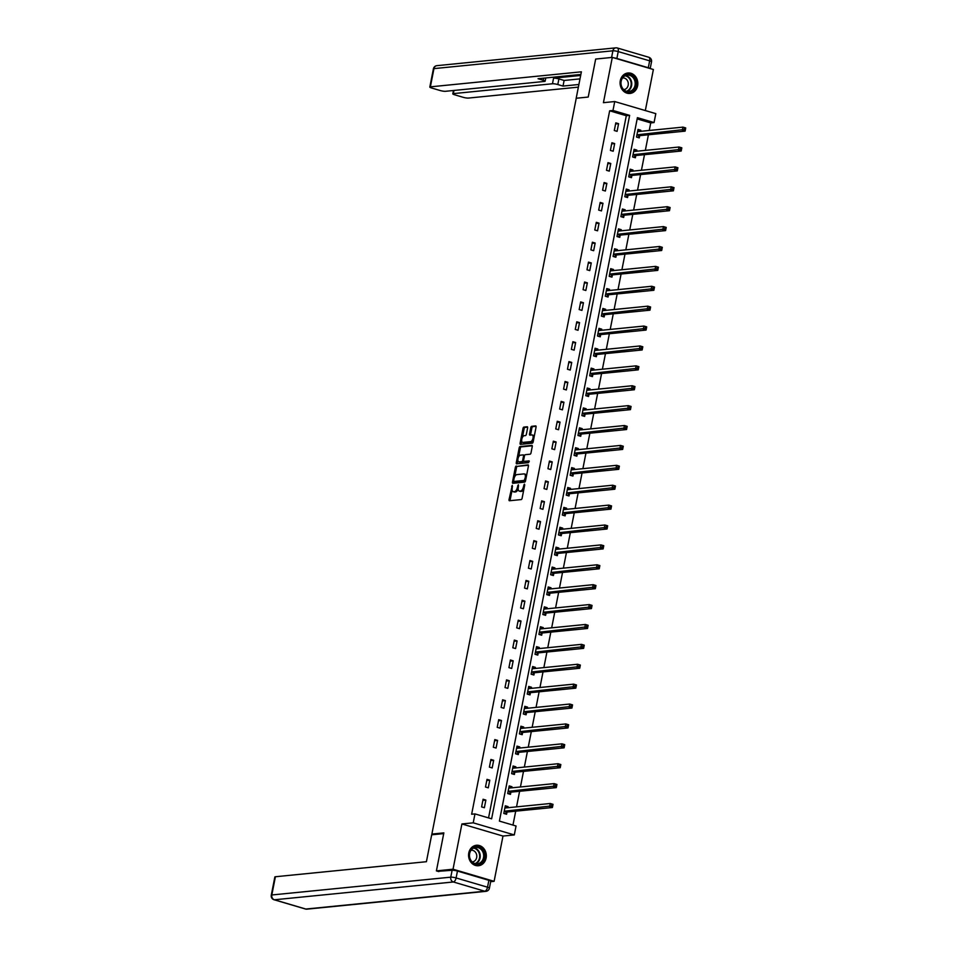 <?xml version="1.0" encoding="UTF-8"?>
<svg xmlns="http://www.w3.org/2000/svg" width="957" height="957" viewBox="0 0 957 957"><rect width="100%" height="100%" fill="white"/><g stroke="black" fill="none" stroke-linecap="round" stroke-linejoin="round"><path stroke-width="1.44" d="M512.282 485.343L509.04 499.566A1.292 0.622 -73.6 0 0 509.327 500.738A1.292 0.622 -73.6 0 0 509.447 500.75L521.206 499.578A1.292 0.622 -73.6 0 0 522.103 498.262L524.711 484.972L524.424 484.134L523.455 486.778A4.139 1.986 -73.6 0 1 520.584 490.989L519.603 491.085A4.139 1.986 -73.6 0 1 519.22 491.061A4.139 1.986 -73.6 0 1 518.299 487.292L518.359 484.744L517.39 487.388A4.139 1.986 -73.6 0 1 514.507 491.599L513.526 491.695A4.139 1.986 -73.6 0 1 513.143 491.659A4.139 1.986 -73.6 0 1 512.234 487.903L512.282 485.343M620.303 80.663A10.288 8.864 84.3 0 0 629.981 93.451A10.288 8.864 84.3 0 0 637.625 85.771A10.288 8.864 84.3 0 0 627.948 72.983A10.288 8.864 84.3 0 0 620.303 80.663M468.786 852.95A10.288 8.864 84.3 0 0 478.464 865.738A10.288 8.864 84.3 0 0 486.108 858.058A10.288 8.864 84.3 0 0 476.43 845.27A10.288 8.864 84.3 0 0 468.786 852.95M527.606 427.946A1.292 0.622 -73.6 0 0 527.319 426.774A1.292 0.622 -73.6 0 0 527.199 426.762L523.898 427.085A1.292 0.622 -73.6 0 0 523 428.401L520.106 443.175A1.292 0.622 -73.6 0 0 520.393 444.347A1.292 0.622 -73.6 0 0 520.512 444.359L532.271 443.187A1.292 0.622 -73.6 0 0 533.169 441.871L536.064 427.109A1.292 0.622 -73.6 0 0 535.776 425.925A1.292 0.622 -73.6 0 0 535.657 425.913L531.673 426.32A1.292 0.622 -73.6 0 0 530.776 427.635L529.532 433.952A1.292 0.622 -73.6 0 0 529.819 435.124A1.292 0.622 -73.6 0 0 529.939 435.136L531.913 434.945A3.457 1.663 -73.6 0 1 532.236 434.968A3.457 1.663 -73.6 0 1 532.941 438.438A3.457 1.663 -73.6 0 1 530.609 441.644L522.869 442.409A3.457 1.663 -73.6 0 1 522.546 442.385A3.457 1.663 -73.6 0 1 521.852 438.916A3.457 1.663 -73.6 0 1 524.185 435.71L525.465 435.591A1.292 0.622 -73.6 0 0 526.362 434.263L527.606 427.946M612.982 110.474L614.729 101.55L655.808 113.644L654.062 122.568L637.41 117.663L499.398 821.094L516.05 825.999L514.304 834.923L473.225 822.829L474.971 813.905L491.623 818.809L629.634 115.378L612.982 110.474L609.657 110.809L471.645 814.228L474.971 813.905M438.856 871.6L436.404 870.882L443.857 832.877L431.882 834.073L576.246 98.248L588.22 97.052L595.673 59.059L612.301 57.396L603.424 102.674L614.729 101.55M436.404 870.882L453.032 869.219L494.111 881.325L502.987 836.059L514.304 834.923M502.987 836.059L461.908 823.953L453.032 869.219M461.908 823.953L473.225 822.829M516.266 466.023A1.292 0.622 -73.6 0 0 515.368 467.339L512.473 482.101A1.292 0.622 -73.6 0 0 512.761 483.285A1.292 0.622 -73.6 0 0 512.88 483.297L524.627 482.125A1.292 0.622 -73.6 0 0 525.525 480.809L528.431 466.035A1.292 0.622 -73.6 0 0 528.144 464.863A1.292 0.622 -73.6 0 0 528.013 464.851L517.378 466.346A1.292 0.622 -73.6 0 0 516.481 467.662L514.687 476.777M516.29 462.638L519.184 447.864A1.292 0.622 -73.6 0 1 520.082 446.548L531.841 445.388A1.292 0.622 -73.6 0 1 531.96 445.388A1.292 0.622 -73.6 0 1 532.248 446.572L531.003 452.888A1.292 0.622 -73.6 0 1 530.106 454.204L525.345 454.683A1.292 0.622 -73.6 0 0 524.436 455.999L523.623 460.197A1.292 0.622 -73.6 0 0 523.91 461.37A1.292 0.622 -73.6 0 0 524.029 461.382L529.077 460.891L528.647 462.638L516.696 463.822A1.292 0.622 -73.6 0 1 516.577 463.822A1.292 0.622 -73.6 0 1 516.29 462.638L517.402 462.973L517.904 460.401M645.329 110.557L653.38 69.502L612.301 57.396M490.678 881.66L494.111 881.325M431.882 834.073L433.7 834.6M488.548 817.9L626.309 115.713L609.657 110.809M484.374 807.732L485.869 800.076L483.094 799.262L481.598 806.907L484.374 807.732M488.273 787.838L489.781 780.182L487.005 779.369L485.498 787.013L488.273 787.838M492.173 767.945L493.68 760.289L490.905 759.475L489.398 767.119L492.173 767.945M496.085 748.051L497.58 740.395L494.805 739.582L493.31 747.226L496.085 748.051M499.985 728.157L501.492 720.501L498.717 719.688L497.209 727.332L499.985 728.157M503.884 708.252L505.392 700.608L502.616 699.794L501.109 707.438L503.884 708.252M507.796 688.358L509.291 680.714L506.516 679.889L505.021 687.545L507.796 688.358M511.696 668.464L513.191 660.82L510.416 659.995L508.921 667.651L511.696 668.464M515.596 648.571L517.103 640.927L514.328 640.101L512.82 647.757L515.596 648.571M519.495 628.677L521.003 621.033L518.227 620.208L516.72 627.864L519.495 628.677M523.407 608.784L524.903 601.14L522.127 600.314L520.632 607.97L523.407 608.784M527.307 588.89L528.802 581.246L526.027 580.42L524.532 588.077L527.307 588.89M531.207 568.996L532.714 561.352L529.939 560.527L528.431 568.183L531.207 568.996M535.107 549.103L536.614 541.459L533.839 540.633L532.331 548.289L535.107 549.103M539.018 529.209L540.514 521.565L537.738 520.74L536.243 528.396L539.018 529.209M542.918 509.315L544.425 501.671L541.65 500.846L540.143 508.502L542.918 509.315M546.818 489.422L548.325 481.778L545.55 480.952L544.043 488.608L546.818 489.422M550.73 469.528L552.225 461.884L549.45 461.059L547.954 468.715L550.73 469.528M554.629 449.634L556.125 441.99L553.349 441.165L551.854 448.821L554.629 449.634M558.529 429.741L560.036 422.097L557.261 421.271L555.754 428.927L558.529 429.741M562.429 409.847L563.936 402.203L561.161 401.378L559.654 409.034L562.429 409.847M566.341 389.954L567.836 382.31L565.061 381.484L563.565 389.14L566.341 389.954M570.24 370.06L571.736 362.416L568.96 361.59L567.465 369.246L570.24 370.06M574.14 350.166L575.647 342.522L572.872 341.697L571.365 349.353L574.14 350.166M578.04 330.273L579.547 322.617L576.772 321.803L575.265 329.459L578.04 330.273M581.952 310.379L583.447 302.723L580.672 301.91L579.176 309.566L581.952 310.379M585.851 290.485L587.359 282.829L584.571 282.016L583.076 289.672L585.851 290.485M589.751 270.592L591.259 262.936L588.483 262.122L586.976 269.778L589.751 270.592M593.663 250.698L595.158 243.042L592.383 242.229L590.888 249.885L593.663 250.698M597.563 230.804L599.058 223.148L596.283 222.335L594.787 229.991L597.563 230.804M601.463 210.911L602.97 203.255L600.195 202.441L598.687 210.097L601.463 210.911M605.362 191.017L606.87 183.361L604.094 182.548L602.587 190.204L605.362 191.017M609.274 171.124L610.769 163.468L607.994 162.654L606.499 170.31L609.274 171.124M613.174 151.23L614.669 143.574L611.894 142.76L610.399 150.416L613.174 151.23M617.074 131.336L618.581 123.68L615.806 122.867L614.298 130.523L617.074 131.336M512.964 825.09L515.703 811.177M516.541 806.871L519.603 791.283M520.441 786.977L523.503 771.39M524.352 767.083L527.403 751.496M528.252 747.19L531.314 731.603M532.152 727.296L535.214 711.709M536.052 707.402L539.114 691.815M539.963 687.509L543.014 671.91M543.863 667.615L546.926 652.016M547.763 647.722L550.825 632.122M551.675 627.828L554.725 612.229M555.574 607.934L558.637 592.335M559.474 588.041L562.537 572.442M563.374 568.147L566.436 552.548M567.286 548.253L570.336 532.654M571.185 528.36L574.248 512.761M575.085 508.466L578.148 492.867M578.985 488.572L582.047 472.973M582.897 468.679L585.947 453.08M586.797 448.773L589.859 433.186M590.696 428.88L593.759 413.292M594.608 408.986L597.658 393.399M598.508 389.092L601.57 373.505M602.408 369.199L605.47 353.612M606.307 349.305L609.37 333.718M610.219 329.411L613.27 313.824M614.119 309.518L617.181 293.931M618.019 289.624L621.081 274.037M621.918 269.73L624.981 254.143M625.83 249.837L628.881 234.25M629.73 229.943L632.792 214.356M633.63 210.05L636.692 194.462M637.541 190.156L640.592 174.569M641.441 170.262L644.492 154.675M645.341 150.369L648.403 134.781M649.241 130.475L650.736 122.903L637.159 118.907M507.856 807.732L508.083 806.619L505.308 805.794L503.801 813.45L506.576 814.263L506.983 812.206M511.756 787.838L511.983 786.726L509.208 785.9L507.7 793.556L510.476 794.37L510.882 792.312M515.667 767.945L515.883 766.832L513.108 766.007L511.612 773.663L514.388 774.476L514.782 772.419M519.567 748.051L519.783 746.938L517.007 746.113L515.512 753.769L518.287 754.583L518.694 752.525M523.467 728.157L523.694 727.045L520.919 726.219L519.412 733.875L522.187 734.689L522.594 732.631M527.379 708.264L527.594 707.151L524.819 706.326L523.312 713.982L526.087 714.795L526.494 712.738M531.279 688.37L531.494 687.258L528.719 686.432L527.223 694.088L529.999 694.902L530.405 692.844M535.178 668.476L535.394 667.364L532.618 666.539L531.123 674.195L533.898 675.008L534.305 672.95M539.078 648.583L539.305 647.47L536.53 646.645L535.023 654.301L537.798 655.114L538.205 653.057M542.99 628.689L543.205 627.577L540.43 626.751L538.923 634.407L541.698 635.221L542.105 633.163M546.89 608.796L547.105 607.683L544.33 606.858L542.834 614.514L545.61 615.327L546.016 613.27M550.789 588.902L551.017 587.789L548.241 586.964L546.734 594.62L549.509 595.433L549.916 593.376M554.689 569.008L554.916 567.896L552.141 567.07L550.634 574.726L553.409 575.54L553.816 573.482M558.601 549.115L558.816 548.002L556.041 547.177L554.546 554.833L557.321 555.646L557.716 553.589M562.501 529.221L562.716 528.108L559.941 527.283L558.445 534.939L561.221 535.753L561.627 533.695M566.4 509.327L566.628 508.215L563.852 507.389L562.345 515.045L565.12 515.859L565.527 513.801M570.312 489.434L570.528 488.309L567.752 487.496L566.245 495.152L569.02 495.965L569.427 493.908M574.212 469.54L574.427 468.416L571.652 467.602L570.157 475.258L572.932 476.072L573.339 474.014M578.112 449.646L578.327 448.522L575.552 447.709L574.056 455.365L576.832 456.178L577.238 454.12M582.012 429.753L582.239 428.628L579.463 427.815L577.956 435.471L580.732 436.284L581.138 434.215M585.923 409.859L586.139 408.735L583.363 407.921L581.856 415.577L584.631 416.391L585.038 414.321M589.823 389.966L590.038 388.841L587.263 388.028L585.768 395.684L588.543 396.497L588.95 394.428M593.723 370.072L593.938 368.947L591.163 368.134L589.668 375.79L592.443 376.603L592.85 374.534M597.623 350.178L597.85 349.054L595.075 348.24L593.567 355.896L596.343 356.71L596.749 354.64M601.534 330.285L601.75 329.16L598.974 328.347L597.479 336.003L600.254 336.816L600.649 334.747M605.434 310.391L605.649 309.267L602.874 308.453L601.379 316.109L604.154 316.923L604.561 314.853M609.334 290.497L609.561 289.373L606.786 288.559L605.279 296.215L608.054 297.029L608.461 294.959M613.246 270.604L613.461 269.479L610.686 268.666L609.178 276.322L611.954 277.135L612.36 275.066M617.145 250.71L617.361 249.586L614.585 248.772L613.09 256.428L615.865 257.242L616.26 255.172M621.045 230.816L621.26 229.692L618.485 228.879L616.99 236.535L619.765 237.348L620.172 235.278M624.945 210.911L625.172 209.798L622.397 208.985L620.89 216.629L623.665 217.454L624.072 215.385M628.857 191.017L629.072 189.905L626.297 189.091L624.789 196.735L627.565 197.561L627.971 195.491M632.756 171.124L632.972 170.011L630.196 169.198L628.701 176.842L631.476 177.667L631.883 175.598M636.656 151.23L636.872 150.117L634.096 149.304L632.601 156.948L635.376 157.773L635.783 155.704M640.556 131.336L640.783 130.224L638.008 129.41L636.501 137.054L639.276 137.88L639.683 135.81M650.736 122.903L654.062 122.568M626.309 115.713L629.634 115.378M508.083 806.619L505.081 806.918M485.869 800.076L482.878 800.375M489.781 780.182L486.778 780.481M511.983 786.726L508.98 787.025M493.68 760.289L490.69 760.588M515.883 766.832L512.892 767.131M497.58 740.395L494.59 740.694M519.783 746.938L516.792 747.238M501.492 720.501L498.489 720.8M523.694 727.045L520.692 727.344M505.392 700.608L502.389 700.907M527.594 707.151L524.603 707.45M509.291 680.714L506.301 681.013M531.494 687.258L528.503 687.557M513.191 660.82L510.201 661.12M535.394 667.364L532.403 667.663M517.103 640.927L514.1 641.226M539.305 647.47L536.303 647.769M521.003 621.033L518.012 621.332M543.205 627.577L540.215 627.876M524.903 601.14L521.912 601.439M547.105 607.683L544.114 607.982M528.802 581.246L525.812 581.545M551.017 587.789L548.014 588.088M532.714 561.352L529.711 561.651M554.916 567.896L551.914 568.183M536.614 541.459L533.623 541.758M558.816 548.002L555.826 548.289M540.514 521.565L537.523 521.864M562.716 528.108L559.725 528.396M544.425 501.671L541.423 501.97M566.628 508.215L563.625 508.502M548.325 481.778L545.323 482.077M570.528 488.309L567.537 488.608M552.225 461.884L549.234 462.183M574.427 468.416L571.437 468.715M556.125 441.99L553.134 442.29M578.327 448.522L575.336 448.821M560.036 422.097L557.034 422.396M582.239 428.628L579.236 428.927M563.936 402.203L560.946 402.49M586.139 408.735L583.148 409.034M567.836 382.31L564.845 382.597M590.038 388.841L587.048 389.14M571.736 362.416L568.745 362.703M593.938 368.947L590.947 369.246M575.647 342.522L572.645 342.809M597.85 349.054L594.847 349.353M579.547 322.617L576.557 322.916M601.75 329.16L598.759 329.459M583.447 302.723L580.456 303.022M605.649 309.267L602.659 309.566M587.359 282.829L584.356 283.128M609.561 289.373L606.559 289.672M591.259 262.936L588.256 263.235M613.461 269.479L610.47 269.778M595.158 243.042L592.168 243.341M617.361 249.586L614.37 249.885M599.058 223.148L596.067 223.448M621.26 229.692L618.27 229.991M602.97 203.255L599.967 203.554M625.172 209.798L622.17 210.097M606.87 183.361L603.879 183.66M629.072 189.905L626.081 190.204M610.769 163.468L607.779 163.767M632.972 170.011L629.981 170.31M614.669 143.574L611.679 143.873M636.872 150.117L633.881 150.416M618.581 123.68L615.578 123.979M640.783 130.224L637.781 130.523M513.921 491.802A4.139 1.986 -73.6 0 0 514.256 491.994A4.139 1.986 -73.6 0 0 514.639 492.018L513.526 491.695M518.168 488.931A4.139 1.986 -73.6 0 1 515.62 491.922L514.639 492.018M519.986 491.204A4.139 1.986 -73.6 0 0 520.333 491.384A4.139 1.986 -73.6 0 0 520.716 491.42L519.603 491.085M523.886 489.147A4.139 1.986 -73.6 0 1 521.697 491.324L520.716 491.42M512.115 489.888L510.153 499.889A1.292 0.622 -73.6 0 0 510.153 500.678M528.431 465.246L517.378 466.346M513.777 481.419L513.574 482.436A1.292 0.622 -73.6 0 0 513.574 483.225M513.658 480.641L513.933 481.467L524.257 480.438L525.237 477.699A4.139 1.986 -73.6 0 0 524.316 473.942A4.139 1.986 -73.6 0 0 523.934 473.906L516.888 474.612A4.139 1.986 -73.6 0 0 514.005 478.823L513.658 480.641M514.89 481.754L513.933 481.467M525.549 480.689L515.045 481.79M526.458 476.048A4.139 1.986 -73.6 0 0 525.429 474.265L524.316 473.942M518.574 456.944L520.297 448.199L519.184 447.864M532.248 445.783L521.194 446.883A1.292 0.622 -73.6 0 0 520.297 448.199M524.914 461.645A1.292 0.622 -73.6 0 0 525.01 461.693A1.292 0.622 -73.6 0 0 525.13 461.705L529.305 461.286M520.393 455.173A3.457 1.663 -73.6 0 0 518.06 458.379A3.457 1.663 -73.6 0 0 518.754 461.848A3.457 1.663 -73.6 0 0 519.077 461.872L521.804 461.597A1.292 0.622 -73.6 0 0 522.701 460.281L523.527 456.094A1.292 0.622 -73.6 0 0 523.24 454.91A1.292 0.622 -73.6 0 0 523.12 454.898L520.393 455.173M519.579 462.016A3.457 1.663 -73.6 0 0 519.866 462.171A3.457 1.663 -73.6 0 0 520.189 462.195L519.077 461.872M523.658 461.118A1.292 0.622 -73.6 0 1 522.917 461.932L520.189 462.195M524.592 455.484A1.292 0.622 -73.6 0 0 524.352 455.245A1.292 0.622 -73.6 0 0 524.233 455.233L523.347 454.97M517.402 462.973A1.292 0.622 -73.6 0 0 517.39 463.762M523.371 442.553A3.457 1.663 -73.6 0 0 523.658 442.708A3.457 1.663 -73.6 0 0 523.969 442.732L522.869 442.409M533.48 440.304A3.457 1.663 -73.6 0 1 531.709 441.967L523.969 442.732M534.197 436.643A3.457 1.663 -73.6 0 0 533.348 435.303A3.457 1.663 -73.6 0 0 533.025 435.268M536.064 426.32L532.786 426.643A1.292 0.622 -73.6 0 0 531.889 427.958L530.645 434.275A1.292 0.622 -73.6 0 0 530.645 435.076M521.697 441.033L521.218 443.498A1.292 0.622 -73.6 0 0 521.206 444.287M527.618 427.157L525.01 427.42A1.292 0.622 -73.6 0 0 524.113 428.736L522.414 437.373M505.045 807.122L506.624 807.852M551.758 804.634L551.507 805.902L552.62 806.237L552.871 804.957L550.251 803.509L553.026 804.335L552.392 807.517L549.617 806.703L550.251 803.509L505.212 807.995A1.316 0.634 106.4 0 1 505.093 807.983A1.316 0.634 106.4 0 1 504.985 807.923L504.901 807.864M504.901 813.773L507.09 812.122A1.316 0.634 106.4 0 1 507.366 812.003L552.392 807.517L552.62 806.237M504.207 811.392L504.315 811.297A1.316 0.634 106.4 0 1 504.59 811.189L551.507 805.902M553.026 804.335L552.871 804.957M484.254 853.166A8.9 7.668 -95.7 0 1 479.194 864.123A8.9 7.668 -95.7 0 1 469.576 857.951A8.9 7.668 -95.7 0 1 474.636 847.005A8.9 7.668 -95.7 0 1 484.254 853.166M469.791 857.807A8.242 7.106 84.3 0 0 477.399 863.788A8.242 7.106 84.3 0 0 483.369 853.381A8.242 7.106 84.3 0 0 475.761 847.4A8.242 7.106 84.3 0 0 469.791 857.807M472.196 861.922A5.862 5.06 84.3 0 0 472.303 861.91A5.862 5.06 84.3 0 0 476.562 854.505A5.862 5.06 84.3 0 0 471.143 850.235A5.862 5.06 84.3 0 0 471.035 850.247M477.256 865.762A10.216 8.804 84.3 0 0 477.926 865.726A10.216 8.804 84.3 0 0 485.331 852.819A10.216 8.804 84.3 0 0 475.904 845.39A10.216 8.804 84.3 0 0 475.234 845.486M635.771 80.878A8.9 7.668 -95.7 0 1 630.711 91.824A8.9 7.668 -95.7 0 1 621.093 85.663A8.9 7.668 -95.7 0 1 626.153 74.706A8.9 7.668 -95.7 0 1 635.771 80.878M621.308 85.52A8.242 7.106 84.3 0 0 628.916 91.501A8.242 7.106 84.3 0 0 634.886 81.094A8.242 7.106 84.3 0 0 627.29 75.101A8.242 7.106 84.3 0 0 621.308 85.52M623.713 89.635A5.862 5.06 84.3 0 0 623.82 89.623A5.862 5.06 84.3 0 0 628.079 82.206A5.862 5.06 84.3 0 0 622.66 77.948A5.862 5.06 84.3 0 0 622.552 77.96M628.773 93.475A10.216 8.804 84.3 0 0 629.443 93.439A10.216 8.804 84.3 0 0 636.848 80.52A10.216 8.804 84.3 0 0 627.421 73.103A10.216 8.804 84.3 0 0 626.751 73.199M443.713 833.607L431.691 834.803L426.415 861.707L275.401 876.744L271.824 894.974L450.771 877.162L452.123 870.284L437.899 871.325M488.871 880.32L457.458 871.061L456.106 877.952L487.52 887.199L488.871 880.32A3.96 0.658 11.1 0 1 490.75 881.277L489.41 888.168A3.96 0.658 -168.9 0 0 487.52 887.199A3.96 1.89 -73.6 0 1 484.768 891.23L453.355 881.971L274.408 899.783L305.821 909.042L484.768 891.23A3.96 3.409 84.3 0 0 485.917 891.338A3.96 3.96 0 0 0 489.41 888.168M305.127 908.839A3.96 1.89 106.4 0 0 305.45 909.006A3.96 3.96 0 0 0 306.97 909.15A3.96 3.409 84.3 0 1 305.821 909.042A3.96 1.89 106.4 0 1 305.45 909.006L274.037 899.747A3.96 1.89 -73.6 0 0 274.408 899.783A3.96 3.409 84.3 0 1 271.824 894.974A3.96 0.658 -168.9 0 0 271.274 895.202L274.85 876.959A3.96 0.658 11.1 0 1 275.401 876.744M452.123 870.284A3.96 0.658 11.1 0 1 457.458 871.061M576.102 98.727L581.378 71.823L430.375 86.848A3.96 0.658 -168.9 0 0 429.825 87.075A3.96 0.658 -168.9 0 0 431.703 88.032L440.148 90.52A3.96 0.658 -168.9 0 0 445.472 91.298L544.593 81.429A3.96 0.658 -168.9 0 0 545.143 81.213A3.96 0.658 -168.9 0 0 543.253 80.256L543.672 78.151M580.863 74.455L538.037 78.713L543.253 80.256M616.882 58.473L648.296 67.732L649.647 60.841L618.222 51.582L616.882 58.473A3.96 0.658 -168.9 0 0 613.652 57.803M453.977 90.448L453.355 93.619A3.96 0.658 -168.9 0 0 452.805 93.846A3.96 0.658 -168.9 0 0 454.683 94.803L463.128 97.291A3.96 0.658 -168.9 0 0 468.452 98.069L578.375 87.135M557.799 84.539A3.96 0.658 -168.9 0 0 552.476 83.761L553.577 78.151A3.96 0.658 11.1 0 1 558.9 78.929L557.799 84.539L563.015 86.082L578.901 84.491M453.355 93.619L552.476 83.761M650.126 68.545A3.96 0.658 -168.9 0 0 648.296 67.732M553.577 78.151L580.672 75.447M558.9 78.929L564.116 80.46L580.002 78.881M564.116 80.46L563.015 86.082M508.945 787.228L510.536 787.958M555.658 784.74L555.407 786.008L556.519 786.343L556.771 785.063L554.151 783.616L556.926 784.441L556.304 787.623L553.529 786.81L554.151 783.616L509.112 788.101A1.316 0.634 106.4 0 1 508.992 788.089A1.316 0.634 106.4 0 1 508.885 788.03L508.801 787.97M508.801 793.879L511.002 792.229A1.316 0.634 106.4 0 1 511.265 792.109L556.304 787.623L556.519 786.343M508.107 791.487L508.227 791.403A1.316 0.634 106.4 0 1 508.49 791.295L555.407 786.008M556.926 784.441L556.771 785.063M512.844 767.335L514.435 768.064M559.558 764.846L559.319 766.114L560.419 766.449L560.67 765.169L558.051 763.722L560.826 764.547L560.204 767.729L557.429 766.916L558.051 763.722L513.012 768.208A1.316 0.634 106.4 0 1 512.892 768.196A1.316 0.634 106.4 0 1 512.785 768.136L512.701 768.076M512.713 773.986L514.902 772.335A1.316 0.634 106.4 0 1 515.165 772.215L560.204 767.729L560.419 766.449M512.007 771.593L512.127 771.509A1.316 0.634 106.4 0 1 512.39 771.402L559.319 766.114M560.826 764.547L560.67 765.169M516.756 747.441L518.335 748.171M563.47 744.953L563.218 746.221L564.331 746.556L564.582 745.276L561.962 743.828L564.738 744.654L564.104 747.836L561.328 747.022L561.962 743.828L516.924 748.314A1.316 0.634 106.4 0 1 516.792 748.302A1.316 0.634 106.4 0 1 516.684 748.242L516.601 748.183M516.613 754.092L518.802 752.441A1.316 0.634 106.4 0 1 519.065 752.322L564.104 747.836L564.331 746.556M515.919 751.7L516.026 751.616A1.316 0.634 106.4 0 1 516.29 751.508L563.218 746.221M564.738 744.654L564.582 745.276M520.656 727.547L522.247 728.277M567.369 725.059L567.118 726.327L568.231 726.662L568.482 725.382L565.862 723.935L568.637 724.76L568.003 727.942L565.228 727.129L565.862 723.935L520.823 728.421A1.316 0.634 106.4 0 1 520.704 728.409A1.316 0.634 106.4 0 1 520.596 728.349L520.512 728.289M520.512 734.198L522.701 732.548A1.316 0.634 106.4 0 1 522.977 732.428L568.003 727.942L568.231 726.662M519.818 731.806L519.926 731.722A1.316 0.634 106.4 0 1 520.201 731.615L567.118 726.327M568.637 724.76L568.482 725.382M524.556 707.654L526.147 708.383M571.269 705.165L571.018 706.433L572.13 706.756L572.382 705.488L569.762 704.041L572.537 704.866L571.915 708.048L569.14 707.235L569.762 704.041L524.723 708.527A1.316 0.634 106.4 0 1 524.603 708.515A1.316 0.634 106.4 0 1 524.496 708.455L524.412 708.395M524.424 714.305L526.613 712.654A1.316 0.634 106.4 0 1 526.876 712.534L571.915 708.048L572.13 706.756M523.718 711.912L523.838 711.829A1.316 0.634 106.4 0 1 524.101 711.721L571.018 706.433M572.537 704.866L572.382 705.488M528.455 687.76L530.046 688.49M575.181 685.272L574.93 686.54L576.03 686.863L576.281 685.595L573.662 684.147L576.437 684.973L575.815 688.155L573.04 687.341L573.662 684.147L528.623 688.633A1.316 0.634 106.4 0 1 528.503 688.621A1.316 0.634 106.4 0 1 528.396 688.562L528.312 688.502M528.324 694.411L530.513 692.76A1.316 0.634 106.4 0 1 530.776 692.641L575.815 688.155L576.03 686.863M527.63 692.019L527.738 691.935A1.316 0.634 106.4 0 1 528.001 691.827L574.93 686.54M576.437 684.973L576.281 685.595M532.367 667.866L533.946 668.596M579.081 665.378L578.829 666.646L579.942 666.969L580.193 665.701L577.573 664.254L580.349 665.079L579.715 668.261L576.939 667.448L577.573 664.254L532.535 668.74A1.316 0.634 106.4 0 1 532.415 668.728A1.316 0.634 106.4 0 1 532.295 668.668L532.224 668.608M532.224 674.518L534.413 672.867A1.316 0.634 106.4 0 1 534.676 672.747L579.715 668.261L579.942 666.969M531.53 672.125L531.637 672.041A1.316 0.634 106.4 0 1 531.901 671.934L578.829 666.646M580.349 665.079L580.193 665.701M536.267 647.973L537.858 648.702M582.98 645.473L582.729 646.753L583.842 647.076L584.093 645.808L581.473 644.36L584.249 645.185L583.626 648.368L580.851 647.554L581.473 644.36L536.434 648.846A1.316 0.634 106.4 0 1 536.315 648.834A1.316 0.634 106.4 0 1 536.207 648.774L536.123 648.714M536.123 654.624L538.312 652.973A1.316 0.634 106.4 0 1 538.588 652.853L583.626 648.368L583.842 647.076M535.43 652.231L535.537 652.148A1.316 0.634 106.4 0 1 535.812 652.028L582.729 646.753M584.249 645.185L584.093 645.808M540.167 628.079L541.758 628.809M586.88 625.579L586.629 626.859L587.742 627.182L587.993 625.914L585.373 624.466L588.148 625.292L587.526 628.474L584.751 627.66L585.373 624.466L540.334 628.952A1.316 0.634 106.4 0 1 540.215 628.94A1.316 0.634 106.4 0 1 540.107 628.881L540.023 628.821M540.035 634.73L542.224 633.079A1.316 0.634 106.4 0 1 542.487 632.96L587.526 628.474L587.742 627.182M539.329 632.338L539.449 632.254A1.316 0.634 106.4 0 1 539.712 632.134L586.629 626.859M588.148 625.292L587.993 625.914M544.066 608.185L545.657 608.915M590.792 605.685L590.541 606.965L591.653 607.288L591.893 606.02L589.273 604.573L592.048 605.398L591.426 608.58L588.651 607.767L589.273 604.573L544.246 609.059A1.316 0.634 106.4 0 1 544.114 609.047A1.316 0.634 106.4 0 1 544.007 608.987L543.923 608.927M543.935 614.837L546.124 613.186A1.316 0.634 106.4 0 1 546.387 613.066L591.426 608.58L591.653 607.288M543.241 612.444L543.349 612.36A1.316 0.634 106.4 0 1 543.612 612.241L590.541 606.965M592.048 605.398L591.893 606.02M547.978 588.292L549.557 589.022M594.692 585.792L594.441 587.072L595.553 587.395L595.804 586.127L593.184 584.679L595.96 585.505L595.326 588.687L592.55 587.873L593.184 584.679L548.146 589.165A1.316 0.634 106.4 0 1 548.026 589.153A1.316 0.634 106.4 0 1 547.918 589.093L547.835 589.034M547.835 594.943L550.024 593.292A1.316 0.634 106.4 0 1 550.299 593.173L595.326 588.687L595.553 587.395M547.141 592.55L547.248 592.467A1.316 0.634 106.4 0 1 547.524 592.347L594.441 587.072M595.96 585.505L595.804 586.127M551.878 568.398L553.469 569.128M598.592 565.898L598.34 567.178L599.453 567.501L599.704 566.233L597.084 564.786L599.86 565.599L599.238 568.793L596.462 567.98L597.084 564.786L552.045 569.271A1.316 0.634 106.4 0 1 551.926 569.259A1.316 0.634 106.4 0 1 551.818 569.2L551.734 569.14M551.734 575.049L553.936 573.399A1.316 0.634 106.4 0 1 554.199 573.279L599.238 568.793L599.453 567.501M551.041 572.657L551.16 572.573A1.316 0.634 106.4 0 1 551.423 572.453L598.34 567.178M599.86 565.599L599.704 566.233M555.778 548.505L557.369 549.234M602.491 546.004L602.252 547.284L603.353 547.607L603.604 546.339L600.984 544.892L603.759 545.705L603.137 548.899L600.362 548.086L600.984 544.892L555.945 549.378A1.316 0.634 106.4 0 1 555.826 549.366A1.316 0.634 106.4 0 1 555.718 549.306L555.634 549.246M555.646 555.156L557.835 553.505A1.316 0.634 106.4 0 1 558.098 553.385L603.137 548.899L603.353 547.607M554.94 552.763L555.06 552.679A1.316 0.634 106.4 0 1 555.323 552.56L602.252 547.284M603.759 545.705L603.604 546.339M559.689 528.611L561.269 529.341M606.403 526.111L606.152 527.391L607.264 527.714L607.516 526.446L604.884 524.998L607.659 525.812L607.037 529.006L604.262 528.192L604.884 524.998L559.857 529.484A1.316 0.634 106.4 0 1 559.725 529.472A1.316 0.634 106.4 0 1 559.618 529.412L559.534 529.353M559.546 535.262L561.735 533.599A1.316 0.634 106.4 0 1 561.998 533.492L607.037 529.006L607.264 527.714M558.852 532.87L558.96 532.786A1.316 0.634 106.4 0 1 559.223 532.666L606.152 527.391M607.659 525.812L607.516 526.446M563.589 508.717L565.18 509.447M610.303 506.217L610.052 507.497L611.164 507.82L611.415 506.552L608.796 505.105L611.571 505.918L610.937 509.112L608.162 508.299L608.796 505.105L563.757 509.591A1.316 0.634 106.4 0 1 563.637 509.579A1.316 0.634 106.4 0 1 563.529 509.519L563.446 509.459M563.446 515.368L565.635 513.706A1.316 0.634 106.4 0 1 565.91 513.598L610.937 509.112L611.164 507.82M562.752 512.976L562.86 512.892A1.316 0.634 106.4 0 1 563.135 512.773L610.052 507.497M611.571 505.918L611.415 506.552M567.489 488.824L569.08 489.553M614.203 486.323L613.951 487.603L615.064 487.926L615.315 486.658L612.695 485.211L615.471 486.024L614.849 489.218L612.073 488.405L612.695 485.211L567.657 489.697A1.316 0.634 106.4 0 1 567.537 489.685A1.316 0.634 106.4 0 1 567.429 489.625L567.345 489.565M567.357 495.475L569.547 493.812A1.316 0.634 106.4 0 1 569.81 493.704L614.849 489.218L615.064 487.926M566.652 493.082L566.771 492.999A1.316 0.634 106.4 0 1 567.034 492.879L613.951 487.603M615.471 486.024L615.315 486.658M571.389 468.93L572.98 469.66M618.114 466.43L617.863 467.71L618.964 468.033L619.215 466.765L616.595 465.317L619.37 466.131L618.748 469.325L615.973 468.511L616.595 465.317L571.556 469.803A1.316 0.634 106.4 0 1 571.437 469.791A1.316 0.634 106.4 0 1 571.329 469.731L571.245 469.672M571.257 475.581L573.446 473.918A1.316 0.634 106.4 0 1 573.71 473.811L618.748 469.325L618.964 468.033M570.551 473.189L570.671 473.105A1.316 0.634 106.4 0 1 570.934 472.985L617.863 467.71M619.37 466.131L619.215 466.765M575.301 449.036L576.88 449.766M622.014 446.536L621.763 447.816L622.875 448.139L623.127 446.871L620.507 445.424L623.282 446.237L622.648 449.431L619.873 448.618L620.507 445.424L575.468 449.91A1.316 0.634 106.4 0 1 575.336 449.898A1.316 0.634 106.4 0 1 575.229 449.838L575.157 449.778M575.157 455.688L577.346 454.025A1.316 0.634 106.4 0 1 577.609 453.917L622.648 449.431L622.875 448.139M574.463 453.295L574.571 453.211A1.316 0.634 106.4 0 1 574.834 453.092L621.763 447.816M623.282 446.237L623.127 446.871M579.2 429.143L580.791 429.872M625.914 426.643L625.663 427.923L626.775 428.246L627.026 426.978L624.407 425.53L627.182 426.344L626.56 429.537L623.785 428.724L624.407 425.53L579.368 430.016A1.316 0.634 106.4 0 1 579.248 430.004A1.316 0.634 106.4 0 1 579.141 429.944L579.057 429.884M579.057 435.794L581.246 434.131A1.316 0.634 106.4 0 1 581.521 434.023L626.56 429.537L626.775 428.246M578.363 433.401L578.471 433.318A1.316 0.634 106.4 0 1 578.746 433.198L625.663 427.923M627.182 426.344L627.026 426.978M583.1 409.249L584.691 409.979M629.814 406.749L629.562 408.029L630.675 408.352L630.926 407.084L628.306 405.636L631.082 406.45L630.46 409.644L627.684 408.818L628.306 405.636L583.268 410.122A1.316 0.634 106.4 0 1 583.148 410.11A1.316 0.634 106.4 0 1 583.04 410.051L582.957 409.991M582.969 415.9L585.158 414.237A1.316 0.634 106.4 0 1 585.421 414.13L630.46 409.644L630.675 408.352M582.263 413.508L582.382 413.424A1.316 0.634 106.4 0 1 582.646 413.304L629.562 408.029M631.082 406.45L630.926 407.084M587 389.355L588.591 390.085M633.725 386.855L633.474 388.135L634.575 388.458L634.826 387.19L632.206 385.743L634.981 386.556L634.359 389.75L631.584 388.925L632.206 385.743L587.179 390.229A1.316 0.634 106.4 0 1 587.048 390.217A1.316 0.634 106.4 0 1 586.94 390.157L586.856 390.097M586.868 396.007L589.057 394.344A1.316 0.634 106.4 0 1 589.321 394.236L634.359 389.75L634.575 388.458M586.174 393.614L586.282 393.53A1.316 0.634 106.4 0 1 586.545 393.411L633.474 388.135M634.981 386.556L634.826 387.19M590.912 369.462L592.491 370.192M637.625 366.962L637.374 368.242L638.486 368.565L638.738 367.297L636.118 365.849L638.893 366.663L638.259 369.857L635.484 369.031L636.118 365.849L591.079 370.335A1.316 0.634 106.4 0 1 590.959 370.323A1.316 0.634 106.4 0 1 590.852 370.263L590.768 370.203M590.768 376.113L592.957 374.45A1.316 0.634 106.4 0 1 593.232 374.343L638.259 369.857L638.486 368.565M590.074 373.72L590.182 373.637A1.316 0.634 106.4 0 1 590.457 373.517L637.374 368.242M638.893 366.663L638.738 367.297M594.811 349.568L596.402 350.298M641.525 347.068L641.274 348.348L642.386 348.671L642.637 347.403L640.018 345.955L642.793 346.769L642.171 349.963L639.396 349.138L640.018 345.955L594.979 350.441A1.316 0.634 106.4 0 1 594.859 350.429A1.316 0.634 106.4 0 1 594.752 350.37L594.668 350.31M594.668 356.219L596.869 354.557A1.316 0.634 106.4 0 1 597.132 354.449L642.171 349.963L642.386 348.671M593.974 353.827L594.094 353.743A1.316 0.634 106.4 0 1 594.357 353.623L641.274 348.348M642.793 346.769L642.637 347.403M598.711 329.675L600.302 330.404M645.425 327.174L645.185 328.454L646.286 328.777L646.537 327.509L643.917 326.062L646.693 326.875L646.071 330.069L643.295 329.244L643.917 326.062L598.879 330.548A1.316 0.634 106.4 0 1 598.759 330.536A1.316 0.634 106.4 0 1 598.651 330.476L598.568 330.416M598.58 336.326L600.769 334.663A1.316 0.634 106.4 0 1 601.032 334.555L646.071 330.069L646.286 328.777M597.874 333.933L597.993 333.849A1.316 0.634 106.4 0 1 598.257 333.73L645.185 328.454M646.693 326.875L646.537 327.509M602.623 309.781L604.202 310.511M649.336 307.281L649.085 308.561L650.198 308.884L650.437 307.604L647.817 306.168L650.593 306.982L649.97 310.176L647.195 309.35L647.817 306.168L602.79 310.654A1.316 0.634 106.4 0 1 602.659 310.642A1.316 0.634 106.4 0 1 602.551 310.582L602.467 310.523M602.479 316.432L604.668 314.769A1.316 0.634 106.4 0 1 604.932 314.65L649.97 310.176L650.198 308.884M601.786 314.04L601.893 313.956A1.316 0.634 106.4 0 1 602.156 313.836L649.085 308.561M650.593 306.982L650.437 307.604M606.523 289.887L608.114 290.617M653.236 287.387L652.985 288.667L654.098 288.99L654.349 287.71L651.729 286.275L654.504 287.088L653.87 290.282L651.095 289.457L651.729 286.275L606.69 290.761A1.316 0.634 106.4 0 1 606.571 290.749A1.316 0.634 106.4 0 1 606.463 290.689L606.379 290.617M606.379 296.538L608.568 294.876A1.316 0.634 106.4 0 1 608.843 294.756L653.87 290.282L654.098 288.99M605.685 294.146L605.793 294.062A1.316 0.634 106.4 0 1 606.068 293.943L652.985 288.667M654.504 287.088L654.349 287.71M610.422 269.994L612.013 270.723M657.136 267.493L656.885 268.773L657.997 269.096L658.249 267.816L655.629 266.381L658.404 267.194L657.782 270.388L655.007 269.563L655.629 266.381L610.59 270.867A1.316 0.634 106.4 0 1 610.47 270.855A1.316 0.634 106.4 0 1 610.363 270.795L610.279 270.723M610.291 276.645L612.48 274.982A1.316 0.634 106.4 0 1 612.743 274.862L657.782 270.388L657.997 269.096M609.585 274.252L609.705 274.169A1.316 0.634 106.4 0 1 609.968 274.049L656.885 268.773M658.404 267.194L658.249 267.816M614.322 250.1L615.913 250.83M661.048 247.6L660.797 248.88L661.897 249.203L662.148 247.923L659.529 246.487L662.304 247.301L661.682 250.495L658.906 249.669L659.529 246.487L614.49 250.973A1.316 0.634 106.4 0 1 614.37 250.961A1.316 0.634 106.4 0 1 614.262 250.901L614.179 250.83M614.191 256.751L616.38 255.088A1.316 0.634 106.4 0 1 616.643 254.969L661.682 250.495L661.897 249.203M613.485 254.359L613.604 254.275A1.316 0.634 106.4 0 1 613.868 254.155L660.797 248.88M662.304 247.301L662.148 247.923M618.234 230.206L619.813 230.936M664.948 227.706L664.696 228.986L665.809 229.309L666.06 228.029L663.44 226.594L666.216 227.407L665.582 230.601L662.806 229.776L663.44 226.594L618.401 231.08A1.316 0.634 106.4 0 1 618.27 231.068A1.316 0.634 106.4 0 1 618.162 231.008L618.09 230.936M618.09 236.858L620.28 235.195A1.316 0.634 106.4 0 1 620.543 235.075L665.582 230.601L665.809 229.309M617.397 234.465L617.504 234.381A1.316 0.634 106.4 0 1 617.767 234.262L664.696 228.986M666.216 227.407L666.06 228.029M622.134 210.313L623.725 211.042M668.847 207.813L668.596 209.093L669.709 209.416L669.96 208.136L667.34 206.7L670.115 207.513L669.493 210.707L666.718 209.882L667.34 206.7L622.301 211.186A1.316 0.634 106.4 0 1 622.182 211.174A1.316 0.634 106.4 0 1 622.074 211.114L621.99 211.042M621.99 216.964L624.179 215.301A1.316 0.634 106.4 0 1 624.454 215.181L669.493 210.707L669.709 209.416M621.296 214.571L621.404 214.488A1.316 0.634 106.4 0 1 621.679 214.368L668.596 209.093M670.115 207.513L669.96 208.136M626.034 190.419L627.625 191.149M672.747 187.919L672.496 189.199L673.608 189.522L673.86 188.242L671.24 186.806L674.015 187.62L673.393 190.814L670.618 189.988L671.24 186.806L626.201 191.292A1.316 0.634 106.4 0 1 626.081 191.28A1.316 0.634 106.4 0 1 625.974 191.221L625.89 191.149M625.902 197.07L628.091 195.407A1.316 0.634 106.4 0 1 628.354 195.288L673.393 190.814L673.608 189.522M625.196 194.678L625.316 194.594A1.316 0.634 106.4 0 1 625.579 194.474L672.496 189.199M674.015 187.62L673.86 188.242M629.933 170.525L631.524 171.255M676.659 168.025L676.408 169.305L677.508 169.628L677.759 168.348L675.14 166.913L677.915 167.726L677.293 170.92L674.518 170.095L675.14 166.913L630.113 171.387A1.316 0.634 106.4 0 1 629.981 171.387A1.316 0.634 106.4 0 1 629.873 171.327L629.79 171.255M629.802 177.177L631.991 175.514A1.316 0.634 106.4 0 1 632.254 175.394L677.293 170.92L677.508 169.628M629.108 174.784L629.216 174.7A1.316 0.634 106.4 0 1 629.479 174.581L676.408 169.305M677.915 167.726L677.759 168.348M633.845 150.632L635.424 151.362M680.559 148.132L680.307 149.412L681.42 149.735L681.671 148.455L679.051 147.019L681.827 147.833L681.193 151.027L678.417 150.201L679.051 147.019L634.013 151.493A1.316 0.634 106.4 0 1 633.893 151.493A1.316 0.634 106.4 0 1 633.785 151.433L633.701 151.362M633.701 157.283L635.891 155.62A1.316 0.634 106.4 0 1 636.166 155.501L681.193 151.027L681.42 149.735M633.008 154.89L633.115 154.807A1.316 0.634 106.4 0 1 633.39 154.687L680.307 149.412M681.827 147.833L681.671 148.455M637.745 130.738L639.336 131.468M684.458 128.238L684.207 129.518L685.32 129.841L685.571 128.561L682.951 127.125L685.726 127.939L685.104 131.133L682.329 130.308L682.951 127.125L637.912 131.599A1.316 0.634 106.4 0 1 637.793 131.599A1.316 0.634 106.4 0 1 637.685 131.54L637.601 131.468M637.601 137.389L639.802 135.727A1.316 0.634 106.4 0 1 640.066 135.607L685.104 131.133L685.32 129.841M636.907 134.997L637.027 134.913A1.316 0.634 106.4 0 1 637.29 134.793L684.207 129.518M685.726 127.939L685.571 128.561M512.497 486.515L511.648 486.264M524.639 485.307L523.802 485.055M518.574 485.917L517.725 485.666M515.62 491.922L514.507 491.599M518.239 487.639L517.39 487.388M521.697 491.324L520.584 490.989M524.304 487.029L523.455 486.778M510.153 499.889L509.04 499.566M513.574 482.436L512.473 482.101M516.481 467.662L515.368 467.339M525.369 480.773L524.257 480.438M525.728 479.768L524.879 479.517M526.087 477.95L525.237 477.699M521.194 446.883L520.082 446.548M525.13 461.705L524.029 461.382M522.917 461.932L521.804 461.597M523.575 460.544L522.701 460.281M524.376 456.345L523.527 456.094M531.709 441.967L530.609 441.644M530.645 434.275L529.532 433.952M531.889 427.958L530.776 427.635M532.786 426.643L531.673 426.32M521.218 443.498L520.106 443.175M524.113 428.736L523 428.401M525.01 427.42L523.898 427.085M507.09 812.122L504.315 811.297M507.366 812.003L504.59 811.189M474.062 847.818A8.242 7.106 -95.7 0 1 479.912 853.728A8.242 7.106 -95.7 0 1 475.641 863.716M475.031 863.573A7.967 6.866 84.3 0 0 479.361 853.823A7.967 6.866 84.3 0 0 473.488 848.081M625.579 75.531A8.242 7.106 -95.7 0 1 631.429 81.429A8.242 7.106 -95.7 0 1 627.158 91.417M626.548 91.274A7.967 6.866 84.3 0 0 630.878 81.536A7.967 6.866 84.3 0 0 625.005 75.794M450.771 877.162A3.96 3.409 84.3 0 0 453.355 881.971A3.96 1.89 106.4 0 0 456.106 877.952A3.96 0.658 -168.9 0 0 450.771 877.162M611.595 57.468L612.899 50.805L433.952 68.617L430.375 86.848M433.401 68.832A3.96 0.658 11.1 0 1 433.952 68.617A3.96 3.409 84.3 0 1 436.894 65.662A3.96 3.96 0 0 0 433.401 68.832L429.825 87.075M612.899 50.805A3.96 0.658 11.1 0 1 618.222 51.582A3.96 1.89 106.4 0 0 617.349 47.994A3.96 3.96 0 0 0 615.841 47.85A3.96 3.409 84.3 0 0 612.899 50.805M650.198 68.569L651.526 61.798A3.96 0.658 11.1 0 0 649.647 60.841A3.96 1.89 -73.6 0 0 648.762 57.253L617.349 47.994A3.96 1.89 106.4 0 0 616.978 47.958A3.96 3.409 84.3 0 0 615.841 47.85L436.894 65.662M511.002 792.229L508.227 791.403M511.265 792.109L508.49 791.295M514.902 772.335L512.127 771.509M515.165 772.215L512.39 771.402M518.802 752.441L516.026 751.616M519.065 752.322L516.29 751.508M522.701 732.548L519.926 731.722M522.977 732.428L520.201 731.615M526.613 712.654L523.838 711.829M526.876 712.534L524.101 711.721M530.513 692.76L527.738 691.935M530.776 692.641L528.001 691.827M534.413 672.867L531.637 672.041M534.676 672.747L531.901 671.934M538.312 652.973L535.537 652.148M538.588 652.853L535.812 652.028M542.224 633.079L539.449 632.254M542.487 632.96L539.712 632.134M546.124 613.186L543.349 612.36M546.387 613.066L543.612 612.241M550.024 593.292L547.248 592.467M550.299 593.173L547.524 592.347M553.936 573.399L551.16 572.573M554.199 573.279L551.423 572.453M557.835 553.505L555.06 552.679M558.098 553.385L555.323 552.56M561.735 533.599L558.96 532.786M561.998 533.492L559.223 532.666M565.635 513.706L562.86 512.892M565.91 513.598L563.135 512.773M569.547 493.812L566.771 492.999M569.81 493.704L567.034 492.879M573.446 473.918L570.671 473.105M573.71 473.811L570.934 472.985M577.346 454.025L574.571 453.211M577.609 453.917L574.834 453.092M581.246 434.131L578.471 433.318M581.521 434.023L578.746 433.198M585.158 414.237L582.382 413.424M585.421 414.13L582.646 413.304M589.057 394.344L586.282 393.53M589.321 394.236L586.545 393.411M592.957 374.45L590.182 373.637M593.232 374.343L590.457 373.517M596.869 354.557L594.094 353.743M597.132 354.449L594.357 353.623M600.769 334.663L597.993 333.849M601.032 334.555L598.257 333.73M604.668 314.769L601.893 313.956M604.932 314.65L602.156 313.836M608.568 294.876L605.793 294.062M608.843 294.756L606.068 293.943M612.48 274.982L609.705 274.169M612.743 274.862L609.968 274.049M616.38 255.088L613.604 254.275M616.643 254.969L613.868 254.155M620.28 235.195L617.504 234.381M620.543 235.075L617.767 234.262M624.179 215.301L621.404 214.488M624.454 215.181L621.679 214.368M628.091 195.407L625.316 194.594M628.354 195.288L625.579 194.474M631.991 175.514L629.216 174.7M632.254 175.394L629.479 174.581M635.891 155.62L633.115 154.807M636.166 155.501L633.39 154.687M639.802 135.727L637.027 134.913M640.066 135.607L637.29 134.793M514.256 491.994L513.143 491.659M520.333 491.384L519.22 491.061M514.962 481.79L513.849 481.455M525.01 461.693L523.91 461.37M519.866 462.171L518.754 461.848M524.352 455.245L523.24 454.91M523.658 442.708L522.546 442.385M533.348 435.303L532.236 434.968M271.274 895.202A3.96 3.96 0 0 0 274.037 899.747M306.97 909.15L485.917 891.338M651.526 61.798A3.96 3.96 0 0 0 648.762 57.253M545.789 77.948L545.143 81.213M452.805 93.846L453.462 90.508"/></g></svg>
